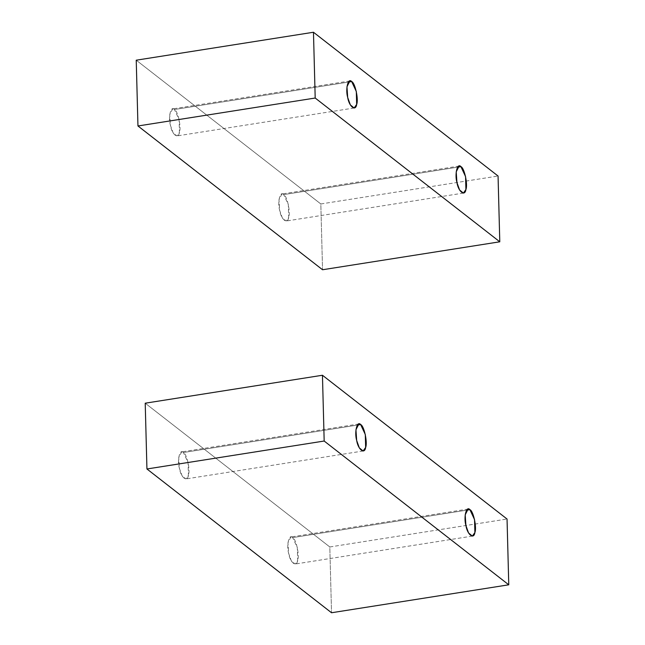 <?xml version="1.0" encoding="UTF-8"?>
<svg xmlns="http://www.w3.org/2000/svg" width="645" height="645" viewBox="0 0 645 645"><rect width="100%" height="100%" fill="white"/><g stroke="black" fill="none" stroke-linecap="round" stroke-linejoin="round"><path stroke-width="0.48" stroke-dasharray="3.23 2.42" d="M457.603 167.168L283.679 194.597L288.331 204.546L288.67 217.47L286.146 221.033L282.349 217.921L279.696 210.48L278.971 199.773L281.881 194L283.679 194.597L457.603 167.168M348.348 82.084L174.424 109.505L179.084 119.462L179.423 132.378L176.891 135.942L173.102 132.83L170.449 125.396L169.724 114.681L172.634 108.908L174.424 109.505L348.348 82.084M320.823 203.965L498.061 176.02L320.823 203.965L136.232 60.195L320.823 203.965L322.548 269.747L320.823 203.965M174.424 109.505C170.925 105.264 168.006 116.938 170.449 125.396C171.852 134.563 178.447 139.699 179.423 132.378C181.511 127.452 177.843 110.642 174.424 109.505M283.679 194.597C280.18 190.348 277.253 202.022 279.696 210.48C281.099 219.655 287.694 224.783 288.67 217.47C290.758 212.544 287.089 195.733 283.679 194.597M357.33 425.087L183.406 452.508L188.066 462.465L188.405 475.381L185.881 478.945L182.084 475.833L179.431 468.399L178.705 457.692L181.616 451.911L183.406 452.508L357.33 425.087M466.585 510.179L292.661 537.599L297.313 547.549L297.651 560.473L295.128 564.036L291.33 560.924L288.678 553.483L287.952 542.776L290.863 537.003L292.661 537.599L466.585 510.179M329.805 546.968L507.043 519.023L329.805 546.968L145.214 403.198L329.805 546.968L331.53 612.75L329.805 546.968M292.661 537.599C289.162 533.351 286.235 545.025 288.678 553.483C290.081 562.658 296.676 567.793 297.651 560.473C299.74 555.547 296.071 538.736 292.661 537.599M183.406 452.508C179.907 448.267 176.988 459.941 179.431 468.399C180.834 477.566 187.429 482.702 188.405 475.381C190.493 470.455 186.824 453.653 183.406 452.508M459.119 166.055L281.881 194M463.384 193.089L286.146 221.033M349.872 80.964L172.634 108.908M354.137 107.997L176.891 135.942M358.854 423.967L181.616 451.911M363.119 451L185.881 478.945M468.109 509.058L290.863 537.003M472.366 536.092L295.128 564.036"/><path stroke-width="0.97" d="M460.917 166.652L459.119 166.055L456.217 171.828L456.934 182.535L459.587 189.977L463.384 193.089L465.908 189.525L465.569 176.601L460.917 166.652L457.603 167.168L460.917 166.652C464.335 167.789 468.004 184.599 465.908 189.525C464.932 196.838 458.345 191.71 456.934 182.535C454.491 174.077 457.418 162.403 460.917 166.652M351.67 81.56L349.872 80.964L346.962 86.744L347.687 97.451L350.34 104.885L354.137 107.997L356.661 104.434L356.322 91.517L351.67 81.56L348.348 82.084L351.67 81.56C355.081 82.705 358.749 99.507 356.661 104.434C355.685 111.754 349.09 106.619 347.687 97.451C345.244 88.994 348.171 77.319 351.67 81.56M313.47 32.25L136.232 60.195L137.957 125.977L315.195 98.032L313.47 32.25L498.061 176.02L499.786 241.802L322.548 269.747L499.786 241.802L498.061 176.02L313.47 32.25L315.195 98.032L499.786 241.802L315.195 98.032L137.957 125.977L322.548 269.747L137.957 125.977L136.232 60.195L313.47 32.25M360.652 424.563L358.854 423.967L355.943 429.747L356.669 440.454L359.321 447.888L363.119 451L365.642 447.437L365.304 434.52L360.652 424.563L357.33 425.087L360.652 424.563C364.062 425.708 367.731 442.51 365.642 447.437C364.667 454.757 358.072 449.621 356.669 440.454C354.226 431.997 357.153 420.322 360.652 424.563M469.899 509.655L468.109 509.058L465.198 514.831L465.916 525.538L468.568 532.98L472.366 536.092L474.889 532.528L474.551 519.604L469.899 509.655L466.585 510.179L469.899 509.655C473.317 510.792 476.986 527.602 474.889 532.528C473.914 539.849 467.327 534.713 465.916 525.538C463.473 517.08 466.4 505.406 469.899 509.655M322.452 375.253L145.214 403.198L146.939 468.979L324.177 441.035L322.452 375.253L507.043 519.023L508.768 584.805L331.53 612.75L508.768 584.805L507.043 519.023L322.452 375.253L324.177 441.035L508.768 584.805L324.177 441.035L146.939 468.979L331.53 612.75L146.939 468.979L145.214 403.198L322.452 375.253"/></g></svg>
